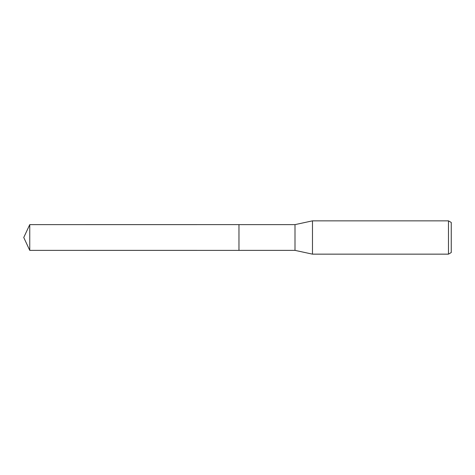 <?xml version="1.0" encoding="UTF-8"?>
<svg xmlns="http://www.w3.org/2000/svg" width="475" height="475" viewBox="0 0 475 475"><rect width="100%" height="100%" fill="white"/><g stroke="black" fill="none" stroke-linecap="round" stroke-linejoin="round"><path stroke-width="0.71" d="M238.967 250.373L238.967 224.627L294.999 224.627L312.479 220.851L448.477 220.851L451.25 222.454L451.25 252.546L448.477 254.149L312.479 254.149L294.999 250.373L238.967 250.373L238.961 224.622L238.961 250.378L29.753 250.373L29.753 224.627L238.961 224.622M294.999 250.373L294.999 224.627M312.479 254.149L312.479 220.851M448.477 254.149L448.477 220.851M29.753 224.627L23.75 237.5L29.753 250.373"/></g></svg>
